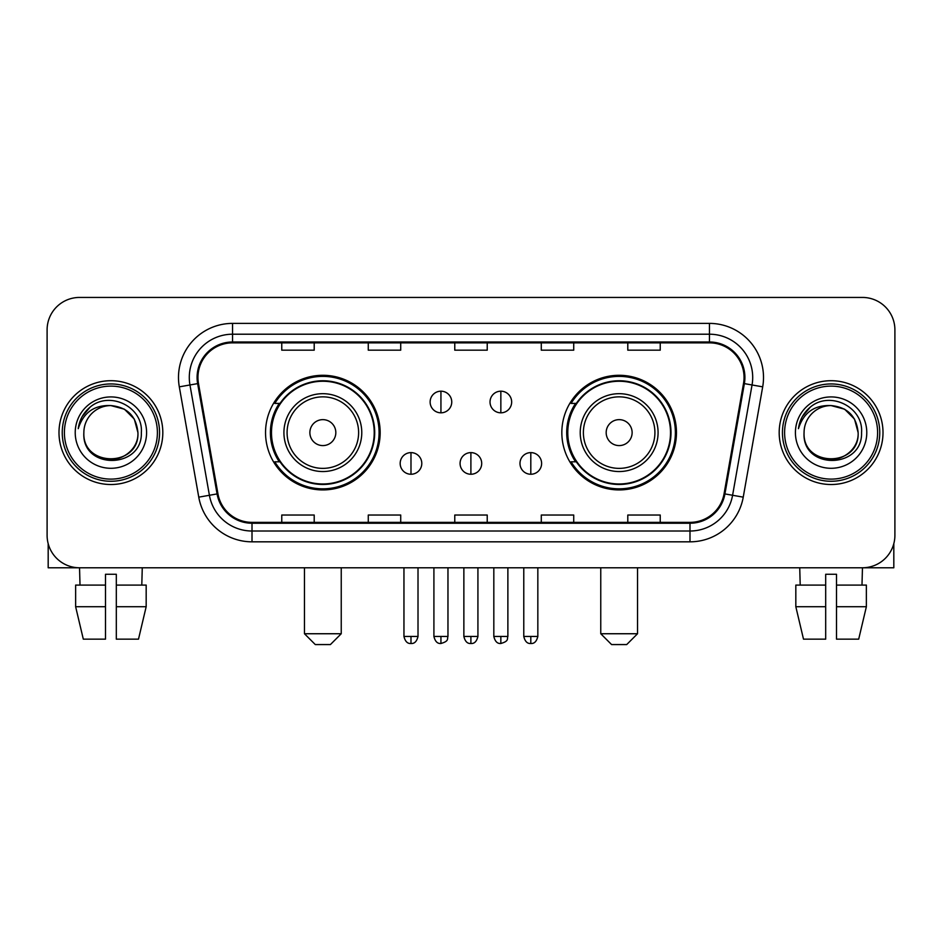 <?xml version="1.0" encoding="UTF-8"?>
<svg xmlns="http://www.w3.org/2000/svg" width="942" height="942" viewBox="0 0 942 942"><rect width="100%" height="100%" fill="white"/><g stroke="black" fill="none" stroke-linecap="round" stroke-linejoin="round"><path stroke-width="1.41" d="M561.832 432.613A57.309 57.309 0 0 0 619.153 489.922A57.309 57.309 0 0 0 676.462 432.613A57.309 57.309 0 0 0 619.153 375.293A57.309 57.309 0 0 0 561.832 432.613M265.538 432.613A57.309 57.309 0 0 0 322.847 489.922A57.309 57.309 0 0 0 380.168 432.613A57.309 57.309 0 0 0 322.847 375.293A57.309 57.309 0 0 0 265.538 432.613M279.279 461.804A52.446 52.446 0 0 1 279.279 403.412M575.586 461.804A52.446 52.446 0 0 1 575.586 403.412M47.1 329.877L47.1 535.339A32.44 32.44 0 0 0 79.54 567.779L862.46 567.779A32.44 32.44 0 0 0 894.9 535.339L894.9 329.877A32.44 32.44 0 0 0 862.46 297.436L79.54 297.436A32.44 32.44 0 0 0 47.1 329.877L47.1 535.339M58.993 432.613A51.904 51.904 0 0 0 110.897 484.518A51.904 51.904 0 0 0 162.813 432.613A51.904 51.904 0 0 0 110.897 380.709A51.904 51.904 0 0 0 58.993 432.613A51.904 51.904 0 0 0 110.897 484.518A51.904 51.904 0 0 0 162.813 432.613A51.904 51.904 0 0 0 110.897 380.709A51.904 51.904 0 0 0 58.993 432.613M779.187 432.613A51.904 51.904 0 0 0 831.103 484.518A51.904 51.904 0 0 0 883.007 432.613A51.904 51.904 0 0 0 831.103 380.709A51.904 51.904 0 0 0 779.187 432.613A51.904 51.904 0 0 0 831.103 484.518A51.904 51.904 0 0 0 883.007 432.613A51.904 51.904 0 0 0 831.103 380.709A51.904 51.904 0 0 0 779.187 432.613M197.95 377.459A34.607 34.607 0 0 1 232.556 342.853L709.444 342.853A34.607 34.607 0 0 1 743.521 383.465L724.068 493.773A34.607 34.607 0 0 1 689.991 522.363L252.009 522.363A34.607 34.607 0 0 1 217.932 493.773L198.479 383.465A34.607 34.607 0 0 1 197.95 377.459M197.09 377.459A35.466 35.466 0 0 0 197.632 383.618L217.072 493.926A35.466 35.466 0 0 0 252.009 523.234L689.991 523.234A35.466 35.466 0 0 0 724.928 493.926L744.368 383.618A35.466 35.466 0 0 0 709.444 341.993L232.556 341.993A35.466 35.466 0 0 0 197.09 377.459M179.31 386.844A54.071 54.071 0 0 1 232.556 323.389L709.444 323.389A54.071 54.071 0 0 1 762.69 386.844L743.238 497.152A54.071 54.071 0 0 1 689.991 541.827L252.009 541.827A54.071 54.071 0 0 1 198.762 497.152L179.31 386.844L189.954 384.972A43.25 43.25 0 0 1 232.556 334.21L709.444 334.21A43.25 43.25 0 0 1 752.046 384.972L732.593 495.268A43.25 43.25 0 0 1 689.991 531.017L252.009 531.017A43.25 43.25 0 0 1 209.407 495.268L189.954 384.972A43.25 43.25 0 0 1 189.307 377.459M862.46 297.436L79.54 297.436M80.011 585.088L79.54 567.779L862.46 567.779L861.989 585.088M894.9 535.339L894.9 329.877M724.928 493.926L732.593 495.268L752.046 384.972L762.69 386.844M454.774 342.853L454.774 350.177L487.226 350.177L487.226 342.853M368.275 342.853L368.275 350.177L400.715 350.177L400.715 342.853M281.764 342.853L281.764 350.177L314.204 350.177L314.204 342.853M541.285 342.853L541.285 350.177L573.725 350.177L573.725 342.853M627.796 342.853L627.796 350.177L660.236 350.177L660.236 342.853M487.226 522.363L487.226 515.038L454.774 515.038L454.774 522.363M400.715 522.363L400.715 515.038L368.275 515.038L368.275 522.363M314.204 522.363L314.204 515.038L281.764 515.038L281.764 522.363M573.725 522.363L573.725 515.038L541.285 515.038L541.285 522.363M660.236 522.363L660.236 515.038L627.796 515.038L627.796 522.363M48.183 543.652L48.183 567.779L173.622 567.779M75.631 585.088L75.631 606.719L83.308 639.159L75.631 606.719L75.631 585.088L105.492 585.088L105.492 574.267L116.313 574.267L116.313 585.088L146.175 585.088L146.175 606.719L138.498 639.159L146.175 606.719L116.313 606.719L116.313 585.088M142.266 567.779L141.795 585.088M105.492 585.088L105.492 639.159L83.308 639.159M75.631 606.719L105.492 606.719M138.498 639.159L116.313 639.159L116.313 606.719M157.396 432.613A46.499 46.499 0 0 0 110.897 386.114A46.499 46.499 0 0 0 64.397 432.613A46.499 46.499 0 0 0 110.897 479.113A46.499 46.499 0 0 0 157.396 432.613M159.563 432.613A48.666 48.666 0 0 0 110.897 383.947A48.666 48.666 0 0 0 62.243 432.613A48.666 48.666 0 0 0 110.897 481.268A48.666 48.666 0 0 0 159.563 432.613M83.862 432.613A27.035 27.035 0 0 1 110.897 405.578C127.323 407.18 136.331 416.187 137.932 432.613L134.317 419.096L124.415 409.193L110.897 405.578L124.415 409.193L134.317 419.096L137.932 432.613L134.317 419.096L124.415 409.193L110.897 405.578L124.415 409.193L134.317 419.096L137.932 432.613L134.317 419.096L124.415 409.193L110.897 405.578L124.415 409.193L134.317 419.096L137.932 432.613L134.317 419.096L124.415 409.193L110.897 405.578L124.415 409.193L134.317 419.096L137.932 432.613C139.593 467.491 82.213 467.491 83.862 432.613C81.459 470.129 142.619 469.293 141.347 432.613C143.361 406.862 109.613 390.494 90.173 407.074C83.391 412.749 79.422 419.944 78.245 428.681C83.355 412.572 94.235 404.872 110.897 405.578L124.415 409.193L134.317 419.096L137.932 432.613C139.593 467.491 82.213 467.491 83.862 432.613C82.213 467.491 139.593 467.491 137.932 432.613C139.593 467.491 82.213 467.491 83.862 432.613C82.213 467.491 139.593 467.491 137.932 432.613C139.593 467.491 82.213 467.491 83.862 432.613C82.213 467.491 139.593 467.491 137.932 432.613C139.593 467.491 82.213 467.491 83.862 432.613C82.213 467.491 139.593 467.491 137.932 432.613C139.593 467.491 82.213 467.491 83.862 432.613C82.213 467.491 139.593 467.491 137.932 432.613C139.593 467.491 82.213 467.491 83.862 432.613C82.213 467.491 139.593 467.491 137.932 432.613C139.016 453.597 112.039 467.538 95.578 454.88M75.219 432.613A35.69 35.69 0 0 0 110.897 468.292A35.69 35.69 0 0 0 146.587 432.613A35.69 35.69 0 0 0 110.897 396.923A35.69 35.69 0 0 0 75.219 432.613M90.161 407.085L82.189 416.564M81.695 417.483L82.413 416.176L81.695 417.483M330.418 644.563L315.287 644.563L304.466 633.742L341.24 633.742L330.418 644.563M335.823 432.613A12.976 12.976 0 0 0 322.847 419.637A12.976 12.976 0 0 0 309.871 432.613A12.976 12.976 0 0 0 322.847 445.59A12.976 12.976 0 0 0 335.823 432.613M361.775 432.613A38.928 38.928 0 0 0 322.847 393.685A38.928 38.928 0 0 0 283.919 432.613A38.928 38.928 0 0 0 322.847 471.542A38.928 38.928 0 0 0 361.775 432.613A38.928 38.928 0 0 1 322.847 471.542A38.928 38.928 0 0 1 283.919 432.613M374.221 432.613A51.363 51.363 0 0 0 322.847 381.251A51.363 51.363 0 0 0 271.484 432.613A51.363 51.363 0 0 0 322.847 483.976A51.363 51.363 0 0 0 374.221 432.613M379.084 432.613A56.237 56.237 0 0 1 274.793 461.804L280.01 461.804A51.845 51.845 0 0 0 357.159 471.495A51.845 51.845 0 0 0 357.159 393.732A51.845 51.845 0 0 0 280.01 403.412L274.793 403.412A56.237 56.237 0 0 1 379.084 432.613M626.713 644.563L611.582 644.563L600.76 633.742L637.534 633.742L626.713 644.563M632.129 432.613A12.976 12.976 0 0 0 619.153 419.637A12.976 12.976 0 0 0 606.177 432.613A12.976 12.976 0 0 0 619.153 445.59A12.976 12.976 0 0 0 632.129 432.613M658.081 432.613A38.928 38.928 0 0 0 619.153 393.685A38.928 38.928 0 0 0 580.225 432.613A38.928 38.928 0 0 0 619.153 471.542A38.928 38.928 0 0 0 658.081 432.613A38.928 38.928 0 0 1 619.153 471.542A38.928 38.928 0 0 1 580.225 432.613M670.516 432.613A51.363 51.363 0 0 0 619.153 381.251A51.363 51.363 0 0 0 567.779 432.613A51.363 51.363 0 0 0 619.153 483.976A51.363 51.363 0 0 0 670.516 432.613M675.379 432.613A56.237 56.237 0 0 1 571.087 461.804L576.304 461.804A51.845 51.845 0 0 0 653.454 471.495A51.845 51.845 0 0 0 653.454 393.732A51.845 51.845 0 0 0 576.304 403.412L571.087 403.412A56.237 56.237 0 0 1 675.379 432.613M440.938 391.189A10.809 10.809 0 0 0 430.129 402.01A10.809 10.809 0 0 0 440.938 412.82A10.809 10.809 0 0 0 451.748 402.01A10.809 10.809 0 0 0 440.938 391.189L440.938 412.82A10.809 10.809 0 0 0 451.748 402.01A10.809 10.809 0 0 0 440.938 391.189M500.85 391.189A10.809 10.809 0 0 0 490.028 402.01A10.809 10.809 0 0 0 500.85 412.82A10.809 10.809 0 0 0 511.659 402.01A10.809 10.809 0 0 0 500.85 391.189L500.85 412.82A10.809 10.809 0 0 0 511.659 402.01A10.809 10.809 0 0 0 500.85 391.189M410.983 452.619A10.809 10.809 0 0 0 400.173 463.429A10.809 10.809 0 0 0 410.983 474.25A10.809 10.809 0 0 0 421.792 463.429A10.809 10.809 0 0 0 410.983 452.619L410.983 474.25A10.809 10.809 0 0 0 421.792 463.429A10.809 10.809 0 0 0 410.983 452.619M470.894 452.619A10.809 10.809 0 0 0 460.073 463.429A10.809 10.809 0 0 0 470.894 474.25A10.809 10.809 0 0 0 481.703 463.429A10.809 10.809 0 0 0 470.894 452.619L470.894 474.25A10.809 10.809 0 0 0 481.703 463.429A10.809 10.809 0 0 0 470.894 452.619M530.805 452.619A10.809 10.809 0 0 0 519.984 463.429A10.809 10.809 0 0 0 530.805 474.25A10.809 10.809 0 0 0 541.615 463.429A10.809 10.809 0 0 0 530.805 452.619L530.805 474.25A10.809 10.809 0 0 0 541.615 463.429A10.809 10.809 0 0 0 530.805 452.619M893.817 543.652L893.817 567.779L768.378 567.779M825.687 585.088L825.687 606.719L795.825 606.719L803.502 639.159L795.825 606.719L795.825 585.088L825.687 585.088L825.687 574.267L836.508 574.267L836.508 585.088L866.369 585.088L866.369 606.719L858.692 639.159L866.369 606.719L836.508 606.719L836.508 585.088L836.508 639.159L858.692 639.159M825.687 606.719L825.687 639.159L803.502 639.159M799.734 567.779L800.205 585.088M877.603 432.613A46.499 46.499 0 0 0 831.103 386.114A46.499 46.499 0 0 0 784.604 432.613A46.499 46.499 0 0 0 831.103 479.113A46.499 46.499 0 0 0 877.603 432.613M879.757 432.613A48.666 48.666 0 0 0 831.103 383.947A48.666 48.666 0 0 0 782.437 432.613A48.666 48.666 0 0 0 831.103 481.268A48.666 48.666 0 0 0 879.757 432.613M858.138 432.613C856.525 416.187 847.517 407.18 831.103 405.578L844.621 409.193L854.512 419.096L858.138 432.613L854.512 419.096L844.621 409.193L831.103 405.578L844.621 409.193L854.512 419.096L858.138 432.613L854.512 419.096L844.621 409.193L831.103 405.578L844.621 409.193L854.512 419.096L858.138 432.613L854.512 419.096L844.621 409.193L831.103 405.578L844.621 409.193L854.512 419.096L858.138 432.613C859.787 467.491 802.407 467.491 804.068 432.613C801.654 470.129 862.813 469.293 861.553 432.613C863.555 406.862 829.82 390.494 810.367 407.074C803.585 412.749 799.617 419.944 798.451 428.681C803.55 412.572 814.43 404.872 831.103 405.578L844.621 409.193L854.512 419.096L858.138 432.613C859.787 467.491 802.407 467.491 804.068 432.613C802.407 467.491 859.787 467.491 858.138 432.613C859.787 467.491 802.407 467.491 804.068 432.613C802.407 467.491 859.787 467.491 858.138 432.613C859.787 467.491 802.407 467.491 804.068 432.613C802.407 467.491 859.787 467.491 858.138 432.613C859.787 467.491 802.407 467.491 804.068 432.613C802.407 467.491 859.787 467.491 858.138 432.613C859.787 467.491 802.407 467.491 804.068 432.613C802.407 467.491 859.787 467.491 858.138 432.613C859.787 467.491 802.407 467.491 804.068 432.613A27.035 27.035 0 0 1 831.103 405.578L844.621 409.193L854.512 419.096L858.138 432.613C859.222 453.597 832.233 467.538 815.772 454.88M795.413 432.613A35.69 35.69 0 0 0 831.103 468.292A35.69 35.69 0 0 0 866.781 432.613A35.69 35.69 0 0 0 831.103 396.923A35.69 35.69 0 0 0 795.413 432.613M810.356 407.085L802.384 416.564M801.901 417.483L802.608 416.176L801.901 417.483M709.444 323.389L709.444 341.993M189.954 384.972L197.632 383.618M252.009 541.827L252.009 523.234M689.991 523.234L689.991 541.827M198.762 497.152L217.072 493.926M744.368 383.618L752.046 384.972M232.556 323.389L232.556 341.993M732.593 495.268L743.238 497.152M358.619 432.613A35.761 35.761 0 0 0 322.847 396.853A35.761 35.761 0 0 0 287.086 432.613A35.761 35.761 0 0 0 322.847 468.374A35.761 35.761 0 0 0 358.619 432.613M654.914 432.613A35.761 35.761 0 0 0 619.153 396.853A35.761 35.761 0 0 0 583.381 432.613A35.761 35.761 0 0 0 619.153 468.374A35.761 35.761 0 0 0 654.914 432.613M440.938 636.451L433.909 636.451C435.133 641.467 437.477 643.81 440.938 643.48L440.938 636.451L447.968 636.451L447.968 567.779M500.85 636.451L493.82 636.451C495.045 641.467 497.388 643.81 500.85 643.48L500.85 636.451L507.879 636.451L507.879 567.779M410.983 636.451L403.953 636.451C405.178 641.467 407.521 643.81 410.983 643.48L410.983 636.451L418.012 636.451L418.012 567.779M470.894 636.451L463.864 636.451C465.089 641.467 467.432 643.81 470.894 643.48L470.894 636.451L477.924 636.451L477.924 567.779M530.805 636.451L523.776 636.451C525 641.467 527.343 643.81 530.805 643.48L530.805 636.451L537.835 636.451L537.835 567.779M341.24 567.779L341.24 633.742M304.466 567.779L304.466 633.742M637.534 567.779L637.534 633.742M600.76 567.779L600.76 633.742M433.909 636.451L433.909 567.779M447.968 636.451C446.979 638.629 449.464 641.102 440.938 643.48M493.82 636.451L493.82 567.779M507.879 636.451C506.878 638.629 509.375 641.102 500.85 643.48M403.953 636.451L403.953 567.779M418.012 636.451C416.788 641.467 414.445 643.81 410.983 643.48M463.864 636.451L463.864 567.779M477.924 636.451C476.699 641.467 474.356 643.81 470.894 643.48M523.776 636.451L523.776 567.779M537.835 636.451C536.599 641.467 534.255 643.81 530.805 643.48"/></g></svg>
